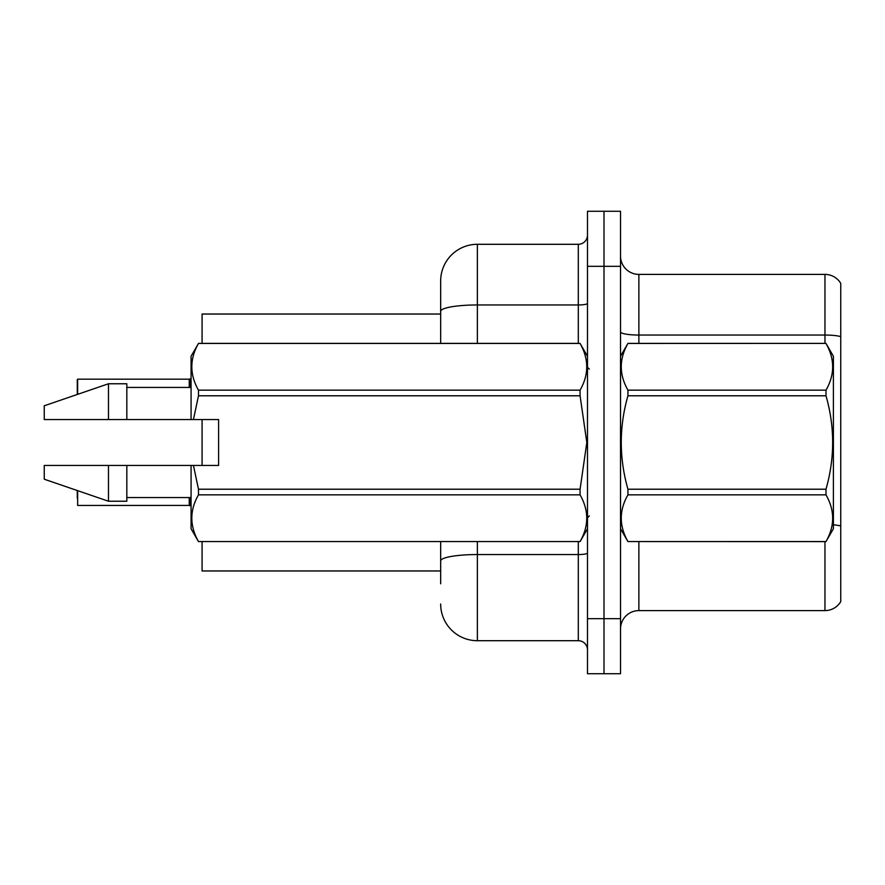 <?xml version="1.0" encoding="UTF-8"?>
<svg xmlns="http://www.w3.org/2000/svg" width="885" height="885" viewBox="0 0 885 885"><rect width="100%" height="100%" fill="white"/><g stroke="black" fill="none" stroke-linecap="round" stroke-linejoin="round"><path stroke-width="1.33" d="M440.664 311.332L440.664 280.999A36.705 36.705 0 0 1 477.369 244.293L477.369 304.96A36.705 6.372 180 0 0 440.664 311.332L440.664 343.391L440.664 301.188L440.664 314.031L202.079 314.031L202.079 343.391M202.079 465.444L202.079 419.556M440.664 570.969L202.079 570.969L202.079 541.609M620.518 628.958A18.353 18.353 0 0 1 638.87 610.606L824.964 610.606L824.964 541.609M604.001 618.681L604.001 673.739L620.518 673.739L620.518 618.681L604.001 618.681L604.001 673.739L587.485 673.739L587.485 618.681L604.001 618.681L604.001 266.319L604.001 618.681M587.485 618.681L587.485 211.261L604.001 211.261L604.001 266.319L604.001 211.261L620.518 211.261L620.518 618.681M840.75 283.377A18.353 18.353 0 0 0 824.964 274.394A18.353 18.353 0 0 1 840.75 283.377L840.75 601.623A18.353 18.353 0 0 1 824.964 610.606M840.75 336.61L840.75 337.605L840.75 336.61A18.353 3.186 180 0 0 824.964 335.05L824.964 274.394L638.87 274.394A18.353 18.353 0 0 1 620.518 256.042A18.353 18.353 0 0 0 638.87 274.394L638.87 343.391M440.664 583.812L440.664 541.609L440.664 583.812M477.369 541.609L477.369 640.707L578.303 640.707L578.303 541.609M477.369 244.293L578.303 244.293A9.171 9.171 0 0 0 587.485 235.111M440.664 280.999L440.664 301.188M587.485 649.889A9.171 9.171 0 0 0 578.303 640.707M477.369 640.707A36.705 36.705 0 0 1 440.664 604.001M77.283 386.524L77.648 379.189L189.235 379.189L189.235 387.442L189.246 379.2A0.918 0.918 0 0 0 189.39 379.189L191.071 378.426M620.518 356.246L627.941 343.391L825.993 343.391L833.404 356.246L833.404 528.754L825.993 541.554C834.876 526.044 834.876 510.468 825.993 494.837L627.941 494.837C619.046 510.346 619.046 525.911 627.941 541.554L825.993 541.609M825.993 343.391L627.941 343.446C619.046 358.956 619.046 374.532 627.941 390.163L627.941 395.783C619.046 426.847 619.046 457.987 627.941 489.217L627.941 494.837M627.941 390.163L825.993 390.163C834.876 374.654 834.876 359.089 825.993 343.446M825.993 390.163L825.993 395.783L627.941 395.783M627.941 489.217L825.993 489.217C834.876 457.987 834.876 426.847 825.993 395.783M825.993 489.217L825.993 494.837M620.518 528.754L627.941 541.609M627.941 541.554L825.993 541.554M218.595 440.133L218.595 419.556L191.071 419.556L191.071 356.246L198.483 343.446C189.6 358.956 189.6 374.532 198.483 390.163L580.073 390.163C588.956 374.654 588.956 359.089 580.073 343.446L198.483 343.446M217.135 419.556L218.595 419.556L218.595 465.444L193.439 465.444L198.483 489.217L580.073 489.217L586.821 442.5L580.073 395.783L198.483 395.783L193.439 419.556M580.073 489.217L580.073 494.837L198.483 494.837C189.6 510.346 189.6 525.911 198.483 541.554L580.073 541.554C588.956 526.044 588.956 510.468 580.073 494.837M193.439 465.444L191.071 465.444L191.071 528.754L198.483 541.609M198.483 489.217L198.483 494.837M191.071 465.444L126.832 465.444L126.832 501.231L108.479 501.231L108.479 465.444L44.25 465.444L44.25 479.205L108.479 501.231M126.832 465.444L108.479 465.444M44.25 465.444L68.521 465.444M587.485 356.246L580.073 343.446M580.073 390.163L580.073 395.783M198.483 541.554L580.073 541.554M198.483 390.163L198.483 395.783M108.479 383.769L108.479 419.556L44.25 419.556L44.25 405.795L108.479 383.769L126.832 383.769L126.832 419.556L191.071 419.556M108.479 419.556L126.832 419.556M77.648 490.655L77.648 505.435L189.246 505.423A0.918 0.918 180 0 1 189.39 505.435L191.071 506.209M189.235 505.435L189.235 497.558L189.246 505.423A0.918 0.918 -0 0 1 189.39 505.435M77.283 498.1L77.283 490.533M77.283 394.467L77.283 379.565M77.648 394.345L77.648 379.189L189.235 379.189M638.87 541.609L638.87 610.606M824.964 343.391L824.964 335.05L638.87 335.05A18.353 3.186 0 0 1 620.518 331.864M840.75 526.011A18.353 3.186 180 0 0 833.404 524.805M620.518 266.319L587.485 266.319M587.485 552.959A9.171 1.593 0 0 1 578.303 554.552L477.369 554.552A36.705 6.372 180 0 0 440.664 560.924M477.369 343.391L477.369 304.96L578.303 304.96L578.303 244.293M578.303 343.391L578.303 304.96A9.171 1.593 0 0 0 587.485 303.367M189.954 497.558L189.965 505.656M189.965 378.979L189.954 387.442M589.322 369.089L587.485 367.253M587.485 528.754L580.073 541.609M126.832 497.558L191.071 497.558M198.483 343.391L580.073 343.391M126.832 387.442L191.071 387.442M589.322 515.911L587.485 517.747"/></g></svg>
